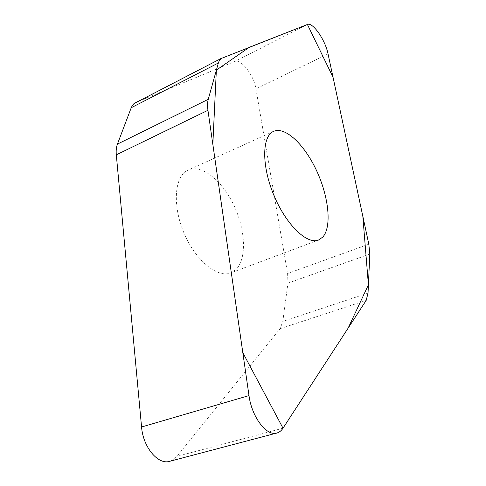 <?xml version="1.0" encoding="UTF-8"?>
<svg xmlns="http://www.w3.org/2000/svg" width="486" height="486" viewBox="0 0 486 486"><rect width="100%" height="100%" fill="white"/><g stroke="black" fill="none" stroke-linecap="round" stroke-linejoin="round"><path stroke-width="0.36" stroke-dasharray="2.43 1.82" d="M135.466 102.607L234.647 61.522C240.928 58.338 253.959 75.336 255.946 88.865L287.603 273.515L287.949 283.125L282.809 321.434L280.106 328.682L176.861 456.409L173.587 459.483L169.79 461.281M186.545 170.932C174.158 178.107 172.56 206.963 184.413 234.003C196.119 261.11 217.692 278.302 230.771 272.883L235.789 269.694C246.991 259.002 245.612 229.884 233.894 205.341C222.315 180.725 201.781 163.946 188.173 170.064L186.545 170.932M368.03 293.125L282.809 321.434M280.106 328.682L366.165 300.433M283.01 428.19L176.861 456.409M369.81 254.075L287.949 283.125M136.025 102.352L222.309 57.883M307.407 24.488L234.647 61.522M328.032 53.916L255.946 88.865M368.819 244.197L287.603 273.515M273.582 131.378L188.173 170.064M318.585 239.999L230.771 272.883"/><path stroke-width="0.73" d="M366.165 300.433L368.03 293.125L369.81 254.075L368.819 244.197L328.032 53.916C325.347 40.071 312.729 21.797 307.407 24.488L221.154 58.502L219.484 60.319L218.493 62.494L208.257 99.32C207.437 102.303 207.334 105.96 207.941 110.292L248.996 395.598C251.718 417.012 266.741 436.714 276.947 433.008C279.341 432.309 281.364 430.705 283.01 428.19L366.165 300.433M276.947 433.008L169.79 461.281C158.205 465.272 143.048 447.248 141.566 426.994L116.306 154.834C115.935 150.666 116.312 147.088 117.424 144.111L131.232 107.722L132.417 105.395L133.972 103.615L221.823 58.101M322.819 237.028L318.585 239.999C307.097 244.92 285.987 224.69 273.782 195.032C261.432 165.434 262.021 136.11 273.582 131.378C285.325 126.123 304.698 144.816 316.659 170.829C328.736 196.763 332.005 226.719 322.819 237.028M307.407 24.488L333.013 77.171L362.823 216.24L368.406 284.857L348.073 328.226L283.01 428.19L242.812 352.648L212.838 144.299L216.361 70.13L249.275 47.3L307.407 24.488M248.996 395.598L141.566 426.994M207.941 110.292L116.306 154.834M117.424 144.111L208.257 99.32M218.348 62.998L131.232 107.722"/></g></svg>
